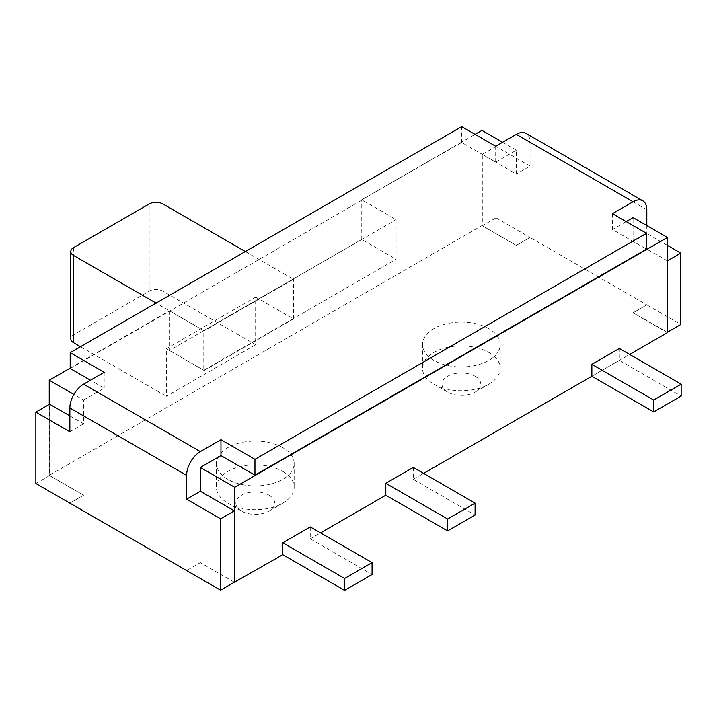 <?xml version="1.0" encoding="UTF-8"?>
<svg xmlns="http://www.w3.org/2000/svg" width="717" height="717" viewBox="0 0 717 717"><rect width="100%" height="100%" fill="white"/><g stroke="black" fill="none" stroke-linecap="round" stroke-linejoin="round"><path stroke-width="0.54" stroke-dasharray="3.58 2.69" d="M70.194 368.52L362.103 199.98L396.107 219.608L396.107 259.267L203.789 370.304L203.789 330.645L396.107 219.608M70.194 368.117L169.445 310.82L203.789 330.645M169.445 310.82L169.445 350.47L361.762 239.442L396.107 259.267M169.445 350.47L203.789 370.304M361.762 239.442L361.762 199.783L461.703 142.486L495.698 162.114L516.303 150.212L516.303 174.007L482.308 154.379L482.308 225.747L496.039 217.816L496.039 146.447L482.308 154.379M69.854 415.905L83.584 423.837L83.584 400.041L73.869 394.431M83.584 400.041L104.189 388.148L90.459 380.216M502.563 142.28L516.303 150.212M361.762 199.783L475.093 134.348M619.336 348.48L619.336 360.382L681.15 396.071M619.336 360.382L591.857 376.246M413.279 467.448L413.279 479.35L475.093 515.039M413.279 479.35L423.586 473.399M310.246 526.932L310.246 538.826L372.069 574.514M310.246 538.826L320.562 532.883M234.351 582.249L200.348 562.621L186.617 570.553L200.348 562.63L234.342 582.258M667.41 260.854L633.066 241.423L646.806 233.491L667.41 245.384M482.308 225.747L516.303 245.384L530.042 237.452L646.806 304.868L633.066 312.791L667.41 332.222M667.41 332.634L633.066 312.8L646.806 304.868L680.809 324.496M667.07 332.419L667.07 261.051M612.461 213.666L612.461 229.521L646.465 249.157M633.066 241.423L633.066 217.627M646.806 225.559L646.806 233.491M626.201 221.598L612.461 229.521M646.806 209.696L530.042 142.28A19.431 11.212 120 0 0 526.018 133.389M530.042 142.28L530.042 166.075L516.303 174.007M495.698 162.114L495.698 146.25M104.189 372.284L104.189 388.148M83.584 423.837L69.854 431.768M35.85 483.509L49.59 475.577L49.59 404.209M496.039 217.816L530.042 237.461L516.303 245.384L481.958 225.559L49.24 475.389L83.584 495.214L69.854 503.146L83.584 495.205L49.59 475.577M530.042 166.075L496.039 146.447M461.703 142.486L461.703 126.622M49.24 475.389L49.24 404.406M481.958 225.559L481.958 130.386M269.036 495.214A19.431 11.212 0 0 0 241.566 495.214A19.431 11.212 0 0 0 241.566 511.078A19.431 11.212 0 0 0 269.036 511.078A19.431 11.212 0 0 0 269.036 495.214M282.776 471.428A38.852 22.433 180 0 1 294.158 487.282A38.852 22.433 180 0 1 282.776 503.146A38.852 22.433 180 0 1 227.827 503.146A38.852 22.433 180 0 1 216.444 487.282A38.852 22.433 180 0 1 240.428 466.561A38.852 22.433 180 0 1 282.776 471.428M282.776 447.632A38.852 22.433 0 0 0 240.428 442.765A38.852 22.433 0 0 0 216.444 463.496A38.852 22.433 0 0 0 255.297 485.92A38.852 22.433 0 0 0 294.158 463.496A38.852 22.433 0 0 0 282.776 447.632M475.093 376.255A19.431 11.212 0 0 0 447.623 376.255A19.431 11.212 0 0 0 447.623 392.109A19.431 11.212 0 0 0 475.093 392.109A19.431 11.212 0 0 0 475.093 376.255M488.833 352.459A38.852 22.433 180 0 1 500.215 368.323A38.852 22.433 180 0 1 488.833 384.178A38.852 22.433 180 0 1 433.884 384.178A38.852 22.433 180 0 1 422.501 368.323A38.852 22.433 180 0 1 446.485 347.593A38.852 22.433 180 0 1 488.833 352.459M488.833 328.664A38.852 22.433 0 0 0 446.485 323.797A38.852 22.433 0 0 0 422.501 344.527A38.852 22.433 0 0 0 461.354 366.961A38.852 22.433 0 0 0 500.215 344.527A38.852 22.433 0 0 0 488.833 328.664M591.866 376.246L629.643 354.44M255.646 344.725L166.353 396.277L166.353 348.686L255.646 297.134L255.646 344.725L162.92 291.192A9.715 5.611 0 0 0 149.181 291.192L73.627 334.812A9.715 5.611 0 0 0 70.786 338.774M80.492 346.705L166.353 396.277M255.646 297.134L293.423 318.948L204.13 370.501L166.353 348.686M204.13 370.501L204.13 330.842L156.046 303.085M245.339 251.533L293.423 279.289L204.13 330.842M293.423 318.948L293.423 279.289M73.627 247.571L73.627 334.812M149.181 291.192L149.181 203.951M162.92 203.951L162.92 291.192M269.036 511.078L282.776 503.146M241.566 511.078L227.827 503.146M216.444 463.496L216.444 487.282M294.158 463.496L294.158 487.282M475.093 392.109L488.833 384.178M447.623 392.109L433.884 384.178M422.501 344.527L422.501 368.323M500.215 344.527L500.215 368.323"/><path stroke-width="1.08" d="M73.869 394.431L49.24 380.216L70.194 368.117M90.459 380.216L70.194 368.52L70.194 352.656L461.703 126.622L495.698 146.25L516.303 134.348L633.066 201.764A19.431 11.212 -60 0 1 642.782 200.805A19.431 11.212 -60 0 1 646.806 209.696L646.806 225.559M475.093 134.348L481.958 130.386L502.563 142.28M681.15 384.178L681.15 396.071L653.68 411.934L653.68 400.032L681.15 384.178L619.336 348.48L591.857 364.344L653.68 400.032M591.857 364.344L591.857 376.246L653.68 411.934M475.093 503.137L475.093 515.039L447.623 530.894L447.623 519L475.093 503.137L413.279 467.448L385.8 483.312L447.623 519M320.562 532.883L385.809 495.214L447.623 530.894M385.8 495.205L385.8 483.312M372.069 562.621L372.069 574.514L344.59 590.378L344.59 578.485L372.069 562.621L310.246 526.932L282.776 542.796L344.59 578.485M234.342 582.258L282.785 554.698L344.59 590.378M282.776 554.689L282.776 542.796M234.351 510.88L220.612 518.812L220.612 590.181L234.351 582.249L234.351 510.88L200.348 491.253L186.617 499.184L220.612 518.812M186.617 499.184L186.617 475.389A19.431 11.212 -60 0 1 200.348 451.593L83.584 384.178A19.431 11.212 120 0 0 69.854 407.973L69.854 431.768L35.85 412.141L35.85 483.509L220.612 590.181M667.41 245.384L680.809 253.119L667.41 260.854M667.41 332.222L680.809 324.496L680.809 253.119M254.956 475.192L646.465 249.157L646.465 233.294L254.956 459.328L254.956 475.192L220.961 455.564L220.961 439.7L254.956 459.328M633.066 201.764L612.461 213.666L646.465 233.294M626.201 221.598L633.066 217.627L667.41 237.452L234.692 487.282L200.348 467.457L200.348 491.253M629.643 354.44L667.41 332.634L667.41 237.452M220.961 455.564L200.348 467.457M200.348 451.593L220.961 439.7M642.782 200.805L526.018 133.389A19.431 11.212 120 0 0 516.303 134.348M83.584 384.178L104.189 372.284L70.194 352.656M69.854 415.905L49.59 404.209L35.85 412.141M49.24 404.406L49.24 380.216M234.692 582.455L234.692 487.282M423.586 473.399L591.866 376.246M73.627 342.744L73.627 255.503A9.715 5.611 180 0 1 70.786 251.533L70.786 338.774A9.715 5.611 0 0 0 73.627 342.744L80.492 346.705M70.786 251.533A9.715 5.611 180 0 1 73.627 247.571L149.181 203.951A9.715 5.611 180 0 1 162.92 203.951L245.339 251.533M73.627 255.503L156.046 303.085M69.854 407.973L186.617 475.389"/></g></svg>
